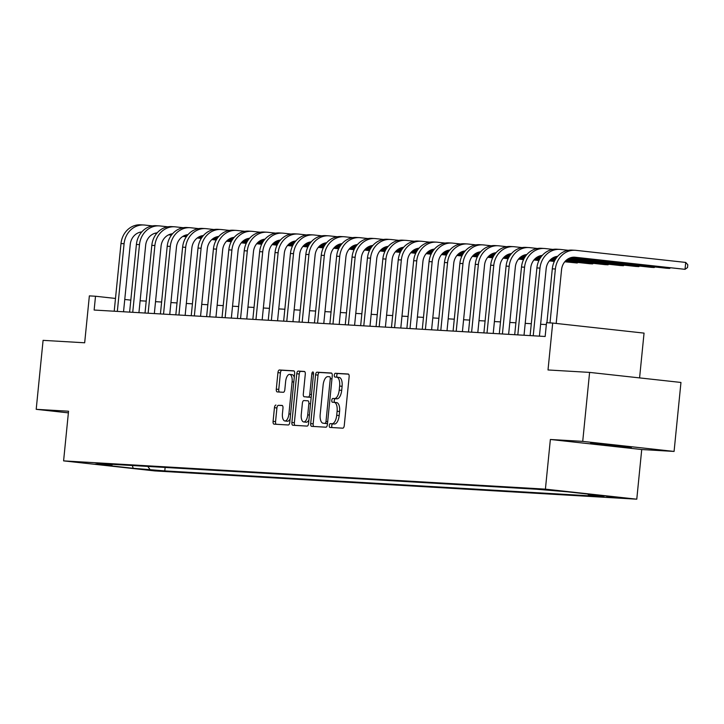 <?xml version="1.0" encoding="UTF-8"?>
<svg xmlns="http://www.w3.org/2000/svg" width="724" height="724" viewBox="0 0 724 724"><rect width="100%" height="100%" fill="white"/><g stroke="black" fill="none" stroke-linecap="round" stroke-linejoin="round"><path stroke-width="1.09" d="M329.275 425.486A1.91 0.851 -83.7 0 0 329.918 427.422A1.91 0.851 -83.7 0 0 329.936 427.432L342.787 428.183A2.724 1.213 -83.7 0 0 344.262 425.54L349.131 376.797A2.724 1.213 -83.7 0 0 348.217 374.018L335.339 373.267A1.91 0.851 -83.7 0 0 334.307 375.113A1.91 0.851 -83.7 0 0 334.941 377.05A1.91 0.851 -83.7 0 0 334.959 377.059L336.624 377.15A8.715 3.873 -83.7 0 1 336.714 377.159A8.715 3.873 -83.7 0 1 339.628 386.046L339.221 390.109A8.715 3.873 -83.7 0 1 334.488 398.544L332.823 398.453A1.91 0.851 -83.7 0 0 331.791 400.3A1.91 0.851 -83.7 0 0 332.425 402.236A1.91 0.851 -83.7 0 0 332.452 402.245L334.108 402.336A8.715 3.873 -83.7 0 1 334.198 402.345A8.715 3.873 -83.7 0 1 337.113 411.232L336.714 415.295A8.715 3.873 -83.7 0 1 331.972 423.73L330.316 423.64A1.91 0.851 -83.7 0 0 329.275 425.486M334.289 402.363L336.579 402.607A8.715 3.873 -83.7 0 1 336.669 402.616A8.715 3.873 -83.7 0 1 339.583 411.503L339.176 415.567A8.715 3.873 -83.7 0 1 334.443 424.002L332.778 423.911A1.91 0.851 -83.7 0 0 331.746 425.757A1.91 0.851 -83.7 0 0 332.108 427.558M348.543 374.163L337.809 373.539A1.91 0.851 -83.7 0 0 336.778 375.385A1.91 0.851 -83.7 0 0 337.167 377.213M336.796 377.177L339.094 377.421A8.715 3.873 -83.7 0 1 339.185 377.43A8.715 3.873 -83.7 0 1 342.099 386.317L341.692 390.381A8.715 3.873 -83.7 0 1 336.959 398.815L335.293 398.725A1.91 0.851 -83.7 0 0 334.262 400.571A1.91 0.851 -83.7 0 0 334.651 402.399M631.328 447.568L617.029 445.513L590.54 443.296L631.328 447.568M158.637 470.835L141.904 469.08L158.637 470.835M275.925 405.06A2.724 1.213 -83.7 0 0 274.45 407.693L273.084 421.368A2.724 1.213 -83.7 0 0 273.998 424.146A2.724 1.213 -83.7 0 0 274.025 424.146L288.297 424.988A2.724 1.213 -83.7 0 0 289.772 422.345L294.641 373.602A2.724 1.213 -83.7 0 0 293.727 370.824L279.428 369.982A2.724 1.213 -83.7 0 0 277.944 372.625L276.297 389.141A2.724 1.213 -83.7 0 0 277.211 391.919A2.724 1.213 -83.7 0 0 277.238 391.919L283.346 392.281A2.724 1.213 -83.7 0 0 284.831 389.639L285.645 381.448A7.285 3.24 -83.7 0 1 289.672 374.399A7.285 3.24 -83.7 0 1 292.116 381.829L288.912 413.92A7.285 3.24 -83.7 0 1 284.876 420.97A7.285 3.24 -83.7 0 1 282.441 413.54L282.975 408.191A2.724 1.213 -83.7 0 0 282.061 405.413L278.396 405.331A2.724 1.213 -83.7 0 0 276.921 407.965L275.554 421.639A2.724 1.213 -83.7 0 0 276.143 424.273M582.72 441.378L550.367 439.477L641.726 449.532L674.08 451.432L582.72 441.378L589.598 372.398L548.014 369.964L552.693 323.058L546.529 322.696L545.154 336.488L94.138 310.044L95.514 296.243L89.36 295.881L84.672 342.787L43.087 340.352L36.2 409.322L68.382 412.87M550.367 439.477L545.407 489.143L63.594 460.88L68.545 411.223L36.2 409.322M310.696 423.576A2.724 1.213 -83.7 0 0 311.61 426.355A2.724 1.213 -83.7 0 0 311.637 426.355L325.909 427.196A2.724 1.213 -83.7 0 0 327.393 424.554L332.262 375.81A2.724 1.213 -83.7 0 0 331.348 373.032A2.724 1.213 -83.7 0 0 331.321 373.032L317.049 372.19A2.724 1.213 -83.7 0 0 315.564 374.833L310.696 423.576L313.166 423.848A2.724 1.213 -83.7 0 0 313.754 426.481M307.103 426.092L292.831 425.25A2.724 1.213 -83.7 0 0 292.831 425.25A2.724 1.213 -83.7 0 1 291.89 422.472L296.759 373.729A2.724 1.213 -83.7 0 1 298.234 371.086L304.342 371.448A2.724 1.213 -83.7 0 0 304.342 371.448A2.724 1.213 -83.7 0 1 305.284 374.227L303.311 393.992A2.724 1.213 -83.7 0 0 304.225 396.77A2.724 1.213 -83.7 0 0 304.252 396.77L308.306 397.014A2.724 1.213 -83.7 0 0 309.781 394.372L311.836 373.792A1.91 0.851 -83.7 0 1 312.895 371.946A1.91 0.851 -83.7 0 1 313.528 373.892L308.587 423.45A2.724 1.213 -83.7 0 1 307.103 426.092M589.598 372.398L680.958 382.453L674.08 451.432M606.54 496.302L622.749 498.003L606.54 496.302M545.407 489.143L636.776 499.189L154.954 470.935L63.594 460.88M165.135 467.442L164.782 470.908L603.481 496.637L588.54 494.999L605.174 495.967L567.145 491.786L535.579 489.171L96.88 463.441L111.822 465.079L112.618 464.365M164.782 470.908L133.216 468.292L95.188 464.111L111.822 465.079M639.582 377.901L644.052 333.112L552.693 323.058M641.726 449.532L636.776 499.189M130.845 300.134L124.763 299.464M115.523 298.451L95.514 296.243M546.339 324.587L540.611 324.252M531.326 323.709L525.208 323.347M515.922 322.804L509.805 322.442M500.519 321.899L494.401 321.547M485.116 320.994L478.998 320.642M469.713 320.099L463.595 319.737M454.31 319.193L448.192 318.832M438.907 318.288L432.789 317.927M423.504 317.384L417.386 317.022M408.101 316.478L401.983 316.126M392.698 315.574L386.58 315.221M377.294 314.678L371.177 314.316M361.891 313.773L355.774 313.411M346.488 312.868L340.371 312.506M331.085 311.963L324.967 311.61M315.682 311.058L309.564 310.705M300.279 310.162L294.161 309.8M284.876 309.257L278.758 308.895M269.473 308.352L263.355 307.99M254.07 307.447L247.952 307.085M238.667 306.542L232.54 306.189M223.263 305.637L217.137 305.284M207.851 304.741L201.734 304.379M192.448 303.836L186.33 303.474M177.045 302.931L170.927 302.569M161.642 302.026L155.524 301.673M146.239 301.121L140.121 300.768M588.54 494.999L587.87 494.067M147.796 466.428L149.85 469.27M133.216 468.292L132.311 465.514M331.673 373.177L319.51 372.462A2.724 1.213 -83.7 0 0 318.035 375.104L313.166 423.848M324.958 423.323A1.91 0.851 -83.7 0 0 325.999 421.477L330.271 378.688A1.91 0.851 -83.7 0 0 329.628 376.742A1.91 0.851 -83.7 0 0 329.61 376.742L327.854 376.643A8.715 3.873 -83.7 0 0 323.121 385.077L320.198 414.327A8.715 3.873 -83.7 0 0 323.121 423.214A8.715 3.873 -83.7 0 0 323.203 423.223L327.429 423.594A1.91 0.851 -83.7 0 0 327.483 423.594M325.501 423.468A8.715 3.873 -83.7 0 0 325.592 423.486A8.715 3.873 -83.7 0 0 325.673 423.495L323.203 423.223M327.429 423.594L325.673 423.495M304.695 371.593L300.704 371.358A2.724 1.213 -83.7 0 0 299.229 374L294.36 422.744A2.724 1.213 -83.7 0 0 294.949 425.377M306.668 397.042A2.724 1.213 -83.7 0 0 306.695 397.042A2.724 1.213 -83.7 0 0 306.723 397.042L310.768 397.286A2.724 1.213 -83.7 0 0 311.211 397.141M301.265 414.508A7.285 3.24 -83.7 0 0 303.7 421.938A7.285 3.24 -83.7 0 0 307.736 414.888L308.867 403.585A2.724 1.213 -83.7 0 0 307.953 400.806A2.724 1.213 -83.7 0 0 307.926 400.806L303.872 400.562A2.724 1.213 -83.7 0 0 302.388 403.205L301.265 414.508M303.7 421.938L306.171 422.21A7.285 3.24 -83.7 0 0 308.94 419.857M282.387 405.558L278.396 405.331M284.876 420.97L287.347 421.241A7.285 3.24 -83.7 0 0 290.116 418.888M294.27 377.313A7.285 3.24 -83.7 0 0 292.143 374.67L289.672 374.399M294.053 370.969L281.898 370.254A2.724 1.213 -83.7 0 0 280.414 372.896L278.767 389.412A2.724 1.213 -83.7 0 0 279.355 392.046M573.408 257.201L685.031 269.328L685.719 262.432L575.969 250.35A20.797 18.625 93.4 0 0 575.118 250.278A20.797 18.625 93.4 0 0 555.38 269.011L550.005 322.904M575.118 250.278L572.041 250.106A20.797 18.625 93.4 0 0 552.303 268.83L546.919 322.723M556.186 323.447L561.553 269.69A13.865 12.417 -86.6 0 1 574.711 257.201A13.865 12.417 -86.6 0 1 575.281 257.255L685.031 269.328L687.529 267.554L687.8 264.794L685.719 262.432M533.262 335.791L537.389 336.036M568.304 250.305L560.566 249.454A20.797 18.625 93.4 0 0 559.715 249.382A20.797 18.625 93.4 0 0 539.977 268.106L533.244 335.583M559.715 249.382L556.629 249.201A20.797 18.625 93.4 0 0 536.9 267.925L530.104 335.61M539.425 336.153L546.149 268.785A13.865 12.417 -86.6 0 1 557.67 256.323M570.702 257.699L666.551 268.242L669.628 268.423L669.691 267.799M571.1 257.581L669.628 268.423L670.397 267.871M517.859 334.895L521.986 335.131M552.901 249.4L545.163 248.549A20.797 18.625 93.4 0 0 544.312 248.477A20.797 18.625 93.4 0 0 524.574 267.201L517.841 334.678M544.312 248.477L541.226 248.296A20.797 18.625 93.4 0 0 521.497 267.02L514.701 334.705M524.022 335.257L530.746 267.88A13.865 12.417 -86.6 0 1 542.267 255.418M555.299 256.794L557.1 256.993M569.136 258.314L651.148 267.337L654.225 267.518L654.288 266.894M555.697 256.676L557.218 256.848M569.408 258.187L654.225 267.518L654.994 266.975M502.456 333.99L506.583 334.235M537.498 248.495L529.751 247.644A20.797 18.625 93.4 0 0 528.909 247.572A20.797 18.625 93.4 0 0 509.171 266.296L502.438 333.773M528.909 247.572L525.823 247.391A20.797 18.625 93.4 0 0 506.094 266.115L499.298 333.8M508.619 334.352L515.343 266.975A13.865 12.417 -86.6 0 1 526.864 254.522M539.896 255.889L541.697 256.088M553.733 257.409L556.539 257.717M567.933 258.975L635.744 266.432L638.821 266.613L638.885 265.989M540.294 255.78L541.814 255.943M554.005 257.282L556.647 257.572M568.15 258.839L638.821 266.613L639.591 266.07M487.053 333.085L491.18 333.33M522.095 247.59L514.348 246.739A20.797 18.625 93.4 0 0 513.506 246.667A20.797 18.625 93.4 0 0 493.768 265.391L487.035 332.868M513.506 246.667L510.42 246.486A20.797 18.625 93.4 0 0 490.682 265.21L483.894 332.895M493.216 333.447L499.94 266.079A13.865 12.417 -86.6 0 1 511.461 253.617M524.493 254.984L526.294 255.183M538.321 256.513L541.136 256.821M552.53 258.07L556.014 258.459M566.946 259.663L620.341 265.536L623.418 265.708L623.482 265.084M524.891 254.875L526.411 255.038M538.602 256.377L541.244 256.676M552.747 257.934L556.113 258.305M567.136 259.518L623.418 265.708L624.188 265.165M471.65 332.18L475.777 332.425M506.691 246.685L498.945 245.834A20.797 18.625 93.4 0 0 498.103 245.762A20.797 18.625 93.4 0 0 478.365 264.495L471.632 331.963M498.103 245.762L495.017 245.581A20.797 18.625 93.4 0 0 475.279 264.314L468.491 331.999M477.813 332.542L484.537 265.174A13.865 12.417 -86.6 0 1 496.058 252.712M509.09 254.088L510.891 254.278M522.918 255.608L525.724 255.916M537.127 257.165L540.611 257.554M551.543 258.758L555.534 259.192M566.114 260.359L604.938 264.631L608.015 264.812L608.079 264.179M509.488 253.97L511.008 254.133M523.199 255.482L525.841 255.771M537.344 257.038L540.71 257.4M551.733 258.613L555.625 259.047M566.268 260.215L608.015 264.812L608.784 264.26M456.247 331.275L460.373 331.52M491.279 245.789L483.541 244.929A20.797 18.625 93.4 0 0 482.7 244.866A20.797 18.625 93.4 0 0 462.962 263.59L456.229 331.067M482.7 244.866L479.614 244.685A20.797 18.625 93.4 0 0 459.876 263.409L453.088 331.094M462.41 331.637L469.134 264.269A13.865 12.417 -86.6 0 1 480.655 251.807M493.687 253.183L495.488 253.382M507.515 254.703L510.32 255.011M521.723 256.269L525.208 256.649M536.14 257.853L540.131 258.287M550.711 259.454L555.091 259.934M565.39 261.065L589.535 263.726L592.612 263.907L592.675 263.283M494.085 253.065L495.605 253.237M507.796 254.577L510.438 254.866M521.941 256.133L525.307 256.504M536.33 257.717L540.222 258.142M550.864 259.31L555.181 259.789M565.525 260.93L592.612 263.907L593.381 263.355M440.835 330.37L444.97 330.615M475.876 244.884L468.138 244.033A20.797 18.625 93.4 0 0 467.297 243.961A20.797 18.625 93.4 0 0 447.559 262.685L440.826 330.162M467.297 243.961L464.211 243.78A20.797 18.625 93.4 0 0 444.473 262.504L437.685 330.189M447.007 330.732L453.731 263.364A13.865 12.417 -86.6 0 1 465.251 250.902M478.283 252.278L480.084 252.477M492.112 253.798L494.917 254.106M506.32 255.364L509.805 255.744M520.737 256.948L524.728 257.391M535.308 258.549L539.688 259.029M549.987 260.169L554.693 260.685M564.756 261.789L577.209 263.002L577.272 262.378M478.682 252.16L480.202 252.332M492.392 253.672L495.026 253.961M506.538 255.228L509.904 255.599M520.927 256.812L524.819 257.237M535.461 258.414L539.778 258.884M550.122 260.025L554.774 260.531M564.883 261.645L577.209 263.002L577.978 262.45M425.431 329.474L429.567 329.71M460.473 243.979L452.735 243.128A20.797 18.625 93.4 0 0 451.894 243.056A20.797 18.625 93.4 0 0 432.156 261.78L425.422 329.257M451.894 243.056L448.808 242.875A20.797 18.625 93.4 0 0 429.07 261.599L422.282 329.284M431.604 329.836L438.328 262.459A13.865 12.417 -86.6 0 1 449.848 249.997M462.88 251.373L464.681 251.572M476.709 252.893L479.514 253.201M490.917 254.459L494.401 254.839M505.334 256.043L509.325 256.486M519.904 257.644L524.285 258.133M534.584 259.264L539.289 259.78M549.353 260.884L554.322 261.436M463.279 251.255L464.799 251.427M476.989 252.767L479.623 253.056M491.134 254.323L494.501 254.694M505.515 255.907L509.415 256.332M520.058 257.509L524.375 257.979M534.719 259.12L539.371 259.626M549.48 260.74L554.394 261.283M410.028 328.569L414.164 328.814M445.07 243.074L437.332 242.223A20.797 18.625 93.4 0 0 436.491 242.151A20.797 18.625 93.4 0 0 416.752 260.875L410.019 328.352M436.491 242.151L433.404 241.97A20.797 18.625 93.4 0 0 413.666 260.694L406.879 328.379M416.2 328.931L422.925 261.554A13.865 12.417 -86.6 0 1 434.445 249.101M447.477 250.468L449.278 250.667M461.306 251.988L464.111 252.305M475.514 253.554L478.998 253.934M489.931 255.138L493.922 255.581M504.501 256.748L508.881 257.228M519.18 258.359L523.886 258.875M533.95 259.988L538.918 260.531M447.875 250.359L449.396 250.522M461.586 251.862L464.22 252.151M475.731 253.418L479.098 253.789M490.112 255.002L494.012 255.436M504.655 256.604L508.972 257.074M519.316 258.215L523.959 258.73M534.077 259.844L538.991 260.378M394.625 327.664L398.761 327.909M429.667 242.169L421.929 241.318A20.797 18.625 93.4 0 0 421.078 241.246A20.797 18.625 93.4 0 0 401.349 259.979L394.607 327.447M421.078 241.246L418.001 241.065A20.797 18.625 93.4 0 0 398.263 259.798L391.467 327.483M400.797 328.026L407.522 260.658A13.865 12.417 -86.6 0 1 419.042 248.196M432.074 249.572L433.875 249.762M445.903 251.092L448.708 251.4M460.111 252.649L463.595 253.038M474.528 254.242L478.519 254.676M489.098 255.844L493.478 256.323M503.777 257.454L508.483 257.97M518.547 259.083L523.515 259.626M432.472 249.454L433.993 249.617M446.183 250.966L448.817 251.255M460.328 252.513L463.695 252.884M474.709 254.097L478.609 254.531M489.252 255.699L493.569 256.178M503.913 257.31L508.556 257.825M518.674 258.939L523.588 259.473M379.222 326.759L383.358 327.004M414.264 241.264L406.526 240.413A20.797 18.625 93.4 0 0 405.675 240.341A20.797 18.625 93.4 0 0 385.946 259.074L379.204 326.551M405.675 240.341L402.598 240.169A20.797 18.625 93.4 0 0 382.86 258.893L376.064 326.578M385.394 327.121L392.118 259.753A13.865 12.417 -86.6 0 1 403.63 247.291M416.671 248.667L418.472 248.866M430.499 250.187L433.305 250.495M444.708 251.744L448.192 252.133M459.125 253.337L463.116 253.771M473.695 254.939L478.075 255.418M488.374 256.549L493.08 257.074M503.144 258.178L508.112 258.721M417.06 248.549L418.59 248.721M430.78 250.061L433.414 250.35M444.925 251.617L448.292 251.988M459.306 253.201L463.206 253.626M473.849 254.794L478.166 255.273M488.51 256.414L493.153 256.92M503.271 258.034L508.185 258.577M363.819 325.854L367.955 326.099M398.861 240.368L391.123 239.517A20.797 18.625 93.4 0 0 390.272 239.445A20.797 18.625 93.4 0 0 370.543 258.169L363.801 325.646M390.272 239.445L387.195 239.264A20.797 18.625 93.4 0 0 367.457 257.988L360.661 325.673M369.991 326.216L376.715 258.848A13.865 12.417 -86.6 0 1 388.227 246.386M401.268 247.762L403.069 247.961M415.096 249.282L417.902 249.59M429.305 250.848L432.789 251.228M443.722 252.432L447.713 252.866M458.292 254.034L462.672 254.513M472.971 255.653L477.677 256.169M487.741 257.273L492.709 257.816M401.657 247.644L403.187 247.816M415.377 249.156L418.01 249.445M429.522 250.712L432.889 251.083M443.903 252.296L447.803 252.721M458.446 253.889L462.763 254.368M473.107 255.509L477.75 256.015M487.858 257.129L492.782 257.672M348.416 324.958L352.552 325.194M383.458 239.463L375.72 238.612A20.797 18.625 93.4 0 0 374.869 238.54A20.797 18.625 93.4 0 0 355.14 257.264L348.398 324.741M374.869 238.54L371.792 238.359A20.797 18.625 93.4 0 0 352.054 257.083L345.257 324.768M354.588 325.32L361.312 257.943A13.865 12.417 -86.6 0 1 372.824 245.481M385.865 246.857L387.666 247.056M399.693 248.377L402.499 248.685M413.902 249.943L417.386 250.323M428.318 251.527L432.309 251.97M442.889 253.129L447.269 253.617M457.568 254.748L462.274 255.264M472.338 256.368L477.306 256.92M386.254 246.739L387.783 246.911M399.974 248.251L402.607 248.54M414.119 249.807L417.486 250.178M428.499 251.391L432.4 251.816M443.043 252.993L447.36 253.463M457.704 254.604L462.346 255.11M472.455 256.224L477.378 256.767M333.013 324.053L337.149 324.289M368.054 238.558L360.317 237.707A20.797 18.625 93.4 0 0 359.466 237.635A20.797 18.625 93.4 0 0 339.728 256.359L332.995 323.836M359.466 237.635L356.389 237.454A20.797 18.625 93.4 0 0 336.651 256.178L329.854 323.863M339.185 324.415L345.909 257.038A13.865 12.417 -86.6 0 1 357.421 244.585M370.462 245.952L372.263 246.151M384.29 247.472L387.096 247.78M398.499 249.038L401.983 249.418M412.915 250.622L416.906 251.065M427.486 252.224L431.866 252.712M442.165 253.843L446.871 254.359M456.935 255.463L461.903 256.015M370.851 245.843L372.38 246.006M384.571 247.346L387.204 247.635M398.716 248.902L402.082 249.273M413.096 250.486L416.997 250.911M427.64 252.088L431.957 252.558M442.301 253.699L446.943 254.214M457.052 255.319L461.975 255.862M317.61 323.148L321.746 323.393M352.651 237.653L344.914 236.802A20.797 18.625 93.4 0 0 344.063 236.73A20.797 18.625 93.4 0 0 324.325 255.454L317.592 322.931M344.063 236.73L340.986 236.549A20.797 18.625 93.4 0 0 321.248 255.273L314.451 322.958M323.773 323.51L330.506 256.133A13.865 12.417 -86.6 0 1 342.018 243.68M355.059 245.047L356.86 245.246M368.887 246.576L371.693 246.884M383.096 248.133L386.58 248.522M397.512 249.717L401.503 250.16M412.083 251.328L416.463 251.807M426.762 252.938L431.468 253.454M441.531 254.567L446.5 255.11M355.448 244.938L356.977 245.101M369.168 246.441L371.801 246.73M383.313 247.997L386.679 248.368M397.693 249.581L401.594 250.015M412.237 251.183L416.544 251.653M426.898 252.794L431.54 253.309M441.649 254.423L446.572 254.957M302.207 322.243L306.333 322.488M337.248 236.748L329.511 235.897A20.797 18.625 93.4 0 0 328.66 235.825A20.797 18.625 93.4 0 0 308.922 254.558L302.189 322.026M328.66 235.825L325.583 235.644A20.797 18.625 93.4 0 0 305.845 254.377L299.048 322.062M308.37 322.605L315.094 255.237A13.865 12.417 -86.6 0 1 326.614 242.775M339.656 244.151L341.457 244.341M353.484 245.671L356.289 245.979M367.692 247.228L371.168 247.617M382.109 248.821L386.1 249.255M396.68 250.423L401.06 250.902M411.359 252.033L416.065 252.549M426.128 253.662L431.097 254.205M340.045 244.033L341.574 244.196M353.755 245.545L356.398 245.834M367.91 247.101L371.276 247.463M382.29 248.676L386.191 249.11M396.833 250.278L401.141 250.757M411.494 251.889L416.137 252.404M426.246 253.518L431.169 254.061M286.804 321.338L290.93 321.583M321.845 235.852L314.107 234.992A20.797 18.625 93.4 0 0 313.257 234.929A20.797 18.625 93.4 0 0 293.519 253.653L286.785 321.13M313.257 234.929L310.18 234.748A20.797 18.625 93.4 0 0 290.442 253.472L283.645 321.157M292.967 321.7L299.691 254.332A13.865 12.417 -86.6 0 1 311.211 241.87M324.252 243.246L326.053 243.445M338.081 244.766L340.886 245.074M352.28 246.332L355.765 246.712M366.706 247.916L370.697 248.35M381.276 249.518L385.657 249.997M395.956 251.128L400.662 251.653M410.725 252.757L415.694 253.3M324.642 243.128L326.171 243.3M338.352 244.64L340.995 244.929M352.507 246.196L355.873 246.567M366.887 247.78L370.788 248.205M381.43 249.373L385.738 249.852M396.091 250.993L400.734 251.499M410.843 252.613L415.766 253.156M271.4 320.433L275.527 320.678M306.442 234.947L298.704 234.096A20.797 18.625 93.4 0 0 297.854 234.024A20.797 18.625 93.4 0 0 278.116 252.748L271.382 320.225M297.854 234.024L294.777 233.843A20.797 18.625 93.4 0 0 275.039 252.567L268.242 320.252M277.563 320.795L284.288 253.427A13.865 12.417 -86.6 0 1 295.808 240.965M308.849 242.341L310.641 242.54M322.678 243.861L325.483 244.169M336.877 245.427L340.361 245.807M351.303 247.011L355.294 247.454M365.873 248.613L370.254 249.092M380.553 250.233L385.249 250.748M395.322 251.852L400.291 252.404M309.238 242.223L310.768 242.395M322.949 243.735L325.592 244.024M337.103 245.291L340.47 245.662M351.484 246.875L355.384 247.3M366.027 248.477L370.335 248.947M380.688 250.088L385.331 250.594M395.44 251.708L400.363 252.251M255.997 319.537L260.124 319.773M291.039 234.042L283.301 233.191A20.797 18.625 93.4 0 0 282.451 233.119A20.797 18.625 93.4 0 0 262.712 251.843L255.979 319.32M282.451 233.119L279.373 232.938A20.797 18.625 93.4 0 0 259.635 251.662L252.839 319.347M262.16 319.899L268.885 252.522A13.865 12.417 -86.6 0 1 280.405 240.06M293.446 241.436L295.238 241.635M307.275 242.956L310.08 243.264M321.474 244.522L324.958 244.902M335.9 246.106L339.882 246.549M350.47 247.708L354.851 248.196M365.149 249.328L369.846 249.843M379.919 250.947L384.887 251.499M293.835 241.318L295.365 241.49M307.546 242.83L310.189 243.119M321.7 244.386L325.058 244.757M336.081 245.97L339.981 246.395M350.624 247.572L354.932 248.042M365.285 249.183L369.928 249.689M380.037 250.803L384.96 251.346M240.594 318.632L244.721 318.877M275.636 233.137L267.898 232.286A20.797 18.625 93.4 0 0 267.047 232.214A20.797 18.625 93.4 0 0 247.309 250.938L240.576 318.415M267.047 232.214L263.97 232.033A20.797 18.625 93.4 0 0 244.232 250.757L237.436 318.442M246.757 318.994L253.481 251.617A13.865 12.417 -86.6 0 1 265.002 239.164M278.043 240.531L279.835 240.73M291.872 242.051L294.677 242.368M306.071 243.617L309.555 243.997M320.497 245.201L324.479 245.644M335.058 246.803L339.447 247.291M349.746 248.423L354.443 248.938M364.516 250.052L369.484 250.594M278.432 240.422L279.962 240.585M292.143 241.925L294.786 242.214M306.297 243.481L309.655 243.852M320.678 245.065L324.578 245.499M335.221 246.667L339.529 247.137M349.882 248.278L354.525 248.794M364.634 249.898L369.557 250.441M225.191 317.727L229.318 317.972M260.233 232.232L252.495 231.381A20.797 18.625 93.4 0 0 251.644 231.309A20.797 18.625 93.4 0 0 231.906 250.042L225.173 317.51M251.644 231.309L248.567 231.128A20.797 18.625 93.4 0 0 228.829 249.861L222.033 317.546M231.354 318.089L238.078 250.721A13.865 12.417 -86.6 0 1 249.599 238.259M262.64 239.626L264.432 239.825M276.468 241.155L279.274 241.463M290.668 242.712L294.152 243.101M305.094 244.305L309.076 244.739M319.655 245.907L324.044 246.386M334.343 247.518L339.04 248.033M349.113 249.147L354.081 249.689M263.029 239.517L264.559 239.68M276.74 241.02L279.383 241.318M290.894 242.576L294.252 242.947M305.275 244.16L309.175 244.594M319.818 245.762L324.126 246.241M334.479 247.373L339.122 247.889M349.23 249.002L354.145 249.536M209.788 316.822L213.915 317.067M244.83 231.327L237.092 230.476A20.797 18.625 93.4 0 0 236.241 230.404A20.797 18.625 93.4 0 0 216.503 249.137L209.77 316.614M236.241 230.404L233.164 230.223A20.797 18.625 93.4 0 0 213.426 248.956L206.63 316.641M215.951 317.184L222.675 249.816A13.865 12.417 -86.6 0 1 234.196 237.354M247.228 238.73L249.029 238.929M261.065 240.25L263.871 240.558M275.265 241.807L278.749 242.196M289.691 243.4L293.673 243.834M304.252 245.002L308.641 245.481M318.94 246.613L323.637 247.128M333.71 248.242L338.678 248.784M247.626 238.612L249.156 238.784M261.337 240.124L263.979 240.413M275.482 241.68L278.849 242.051M289.872 243.255L293.772 243.689M304.415 244.857L308.723 245.336M319.076 246.468L323.719 246.984M333.827 248.097L338.742 248.64M194.385 315.917L198.512 316.162M229.427 230.431L221.689 229.58A20.797 18.625 93.4 0 0 220.838 229.508A20.797 18.625 93.4 0 0 201.1 248.232L194.367 315.709M220.838 229.508L217.761 229.327A20.797 18.625 93.4 0 0 198.023 248.051L191.227 315.736M200.548 316.279L207.272 248.911A13.865 12.417 -86.6 0 1 218.793 236.449M231.825 237.825L233.626 238.024M245.662 239.345L248.468 239.653M259.862 240.911L263.346 241.291M274.287 242.495L278.269 242.929M288.849 244.097L293.238 244.576M303.537 245.708L308.234 246.232M318.307 247.337L323.275 247.879M232.223 237.707L233.743 237.879M245.934 239.219L248.576 239.508M260.079 240.775L263.446 241.146M274.468 242.359L278.369 242.784M289.012 243.952L293.32 244.431M303.673 245.572L308.315 246.079M318.424 247.192L323.338 247.735M178.982 315.021L183.109 315.257M214.023 229.526L206.286 228.675A20.797 18.625 93.4 0 0 205.435 228.603A20.797 18.625 93.4 0 0 185.697 247.327L178.964 314.804M205.435 228.603L202.349 228.422A20.797 18.625 93.4 0 0 182.62 247.146L175.823 314.831M185.145 315.374L191.869 248.006A13.865 12.417 -86.6 0 1 203.39 235.544M216.422 236.92L218.223 237.119M230.259 238.44L233.065 238.748M244.459 240.006L247.943 240.386M258.884 241.59L262.866 242.033M273.446 243.192L277.835 243.68M288.125 244.812L292.831 245.327M302.904 246.432L307.872 246.984M216.82 236.802L218.34 236.974M230.531 238.314L233.173 238.603M244.676 239.87L248.042 240.241M259.065 241.454L262.957 241.879M273.609 243.056L277.916 243.526M288.27 244.667L292.912 245.174M303.021 246.287L307.935 246.83M163.579 314.116L167.706 314.352M198.62 228.621L190.874 227.77A20.797 18.625 93.4 0 0 190.032 227.698A20.797 18.625 93.4 0 0 170.294 246.422L163.561 313.899M190.032 227.698L186.946 227.517A20.797 18.625 93.4 0 0 167.217 246.241L160.42 313.926M169.742 314.478L176.466 247.101A13.865 12.417 -86.6 0 1 187.987 234.648M201.019 236.015L202.82 236.214M214.856 237.535L217.662 237.843M229.055 239.101L232.54 239.481M243.472 240.685L247.463 241.128M258.043 242.287L262.432 242.775M272.722 243.907L277.428 244.422M287.5 245.527L292.46 246.079M201.417 235.906L202.937 236.069M215.128 237.409L217.77 237.698M229.273 238.965L232.639 239.336M243.662 240.549L247.554 240.974M258.206 242.151L262.513 242.621M272.867 243.762L277.509 244.269M287.618 245.382L292.532 245.925M148.176 313.211L152.302 313.456M183.217 227.716L175.47 226.865A20.797 18.625 93.4 0 0 174.629 226.793A20.797 18.625 93.4 0 0 154.891 245.517L148.158 312.994M174.629 226.793L171.543 226.612A20.797 18.625 93.4 0 0 151.814 245.336L145.017 313.021M154.339 313.573L161.063 246.196A13.865 12.417 -86.6 0 1 172.583 233.743M185.615 235.11L187.416 235.309M199.453 236.639L202.258 236.947M213.652 238.196L217.137 238.585M228.069 239.78L232.06 240.223M242.64 241.391L247.029 241.87M257.319 243.002L262.025 243.517M272.097 244.631L277.057 245.174M186.014 235.001L187.534 235.164M199.724 236.504L202.367 236.793M213.87 238.06L217.236 238.431M228.259 239.644L232.151 240.078M242.802 241.246L247.11 241.716M257.463 242.857L262.106 243.373M272.215 244.486L277.129 245.02M132.773 312.306L136.899 312.551M167.814 226.811L160.067 225.96A20.797 18.625 93.4 0 0 159.226 225.888A20.797 18.625 93.4 0 0 139.488 244.622L132.754 312.089M159.226 225.888L156.14 225.707A20.797 18.625 93.4 0 0 136.402 244.441L129.614 312.125M138.936 312.668L145.66 245.3A13.865 12.417 -86.6 0 1 157.18 232.838M170.212 234.214L172.013 234.404M184.041 235.734L186.855 236.042M198.249 237.291L201.734 237.68M212.666 238.884L216.657 239.318M227.236 240.486L231.626 240.965M241.916 242.097L246.622 242.612M256.694 243.726L261.654 244.269M170.611 234.096L172.131 234.259M184.321 235.608L186.964 235.897M198.467 237.164L201.833 237.526M212.856 238.739L216.748 239.173M227.399 240.341L231.707 240.821M242.051 241.952L246.703 242.468M256.812 243.581L261.726 244.124M117.369 311.401L121.496 311.646M152.411 225.906L144.664 225.055A20.797 18.625 93.4 0 0 143.823 224.992A20.797 18.625 93.4 0 0 124.085 243.717L117.351 311.193M143.823 224.992L140.737 224.811A20.797 18.625 93.4 0 0 120.998 243.536L114.211 311.22M123.532 311.763L130.257 244.395A13.865 12.417 -86.6 0 1 141.777 231.933M154.809 233.309L156.61 233.508M168.638 234.829L171.443 235.137M182.846 236.395L186.33 236.775M197.263 237.979L201.254 238.413M211.833 239.581L216.223 240.06M226.512 241.192L231.218 241.716M241.291 242.821L246.251 243.364M155.208 233.191L156.728 233.363M168.918 234.703L171.561 234.992M183.063 236.259L186.43 236.63M197.453 237.843L201.344 238.268M211.987 239.436L216.304 239.916M226.648 241.056L231.3 241.563M241.409 242.676L246.323 243.219M334.443 424.002L331.972 423.73M339.176 415.567L336.714 415.295M339.583 411.503L337.113 411.232M335.293 398.725L332.823 398.453M336.959 398.815L334.488 398.544M341.692 390.381L339.221 390.109M342.099 386.317L339.628 386.046M337.809 373.539L335.339 373.267M332.778 423.911L330.316 423.64M318.035 375.104L315.564 374.833M319.51 372.462L317.049 372.19M327.682 421.658L325.999 421.477M331.954 378.869L330.271 378.688M294.36 422.744L291.89 422.472M299.229 374L296.759 373.729M300.704 371.358L298.234 371.086M310.768 397.286L308.306 397.014M311.465 394.562L309.781 394.372M313.519 373.982L311.836 373.792M309.419 415.078L307.736 414.888M310.551 403.766L308.867 403.585M290.596 414.11L288.912 413.92M293.799 382.019L292.116 381.829M278.767 389.412L276.297 389.141M280.414 372.896L277.944 372.625M281.898 370.254L279.428 369.982M275.554 421.639L273.084 421.368M276.921 407.965L274.45 407.693M555.38 269.011L552.303 268.83M575.281 257.255L574.141 257.183M539.977 268.106L536.9 267.925M524.574 267.201L521.497 267.02M509.171 266.296L506.094 266.115M493.768 265.391L490.682 265.21M478.365 264.495L475.279 264.314M462.962 263.59L459.876 263.409M447.559 262.685L444.473 262.504M432.156 261.78L429.07 261.599M416.752 260.875L413.666 260.694M401.349 259.979L398.263 259.798M385.946 259.074L382.86 258.893M370.543 258.169L367.457 257.988M355.14 257.264L352.054 257.083M339.728 256.359L336.651 256.178M324.325 255.454L321.248 255.273M308.922 254.558L305.845 254.377M293.519 253.653L290.442 253.472M278.116 252.748L275.039 252.567M262.712 251.843L259.635 251.662M247.309 250.938L244.232 250.757M231.906 250.042L228.829 249.861M216.503 249.137L213.426 248.956M201.1 248.232L198.023 248.051M185.697 247.327L182.62 247.146M170.294 246.422L167.217 246.241M154.891 245.517L151.814 245.336M139.488 244.622L136.402 244.441M124.085 243.717L120.998 243.536M336.669 402.616L334.198 402.345M339.185 377.43L336.714 377.159M325.592 423.486L323.121 423.214"/></g></svg>

